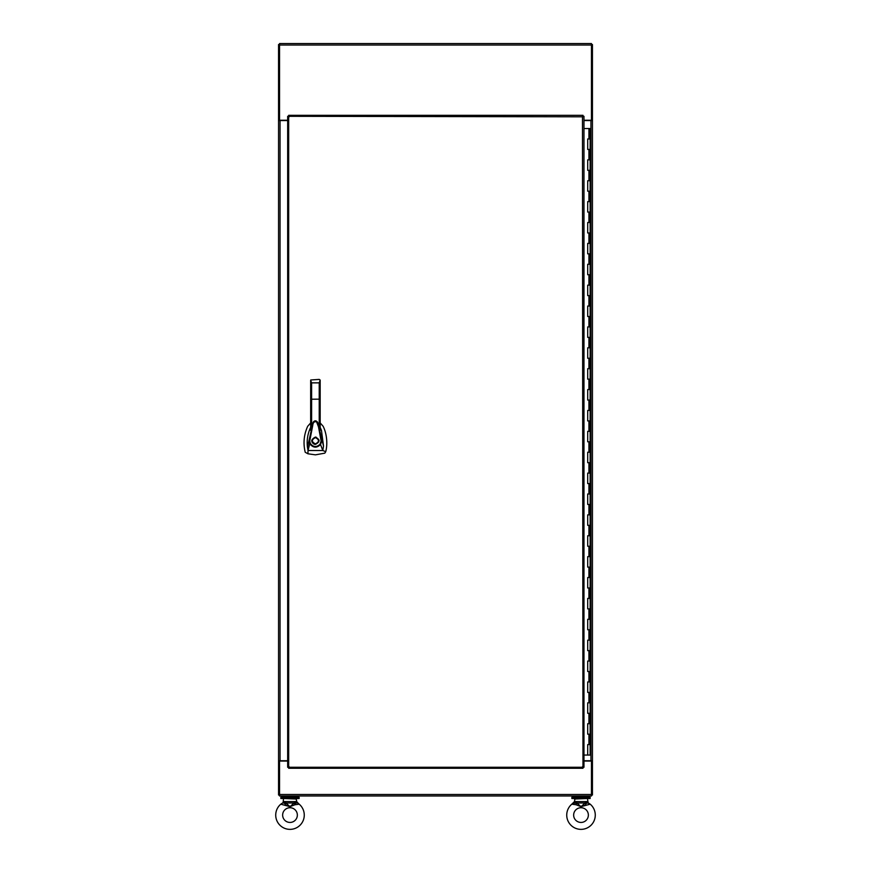 <?xml version="1.0" encoding="UTF-8"?>
<svg xmlns="http://www.w3.org/2000/svg" width="871" height="871" viewBox="0 0 871 871"><rect width="100%" height="100%" fill="white"/><g stroke="black" fill="none" stroke-linecap="round" stroke-linejoin="round"><path stroke-width="1.31" d="M287.67 120.242L279.547 120.242L279.547 43.55L591.453 43.55L591.453 120.242L583.962 120.242M287.67 761.058L279.547 761.058L279.547 795.985L282.16 795.985L282.16 797.292M588.84 797.292L588.84 795.985L591.453 795.985L591.453 761.058L583.962 761.058M591.453 795.985L279.547 795.985M282.16 795.985L573.172 795.985L573.172 797.292M297.828 795.985L297.828 797.292M289.989 798.5L280.854 798.5L280.854 797.292L299.134 797.292L299.134 798.5L289.989 798.5M588.84 795.985L573.172 795.985M590.146 798.5L571.866 798.5L571.866 797.292L590.146 797.292L590.146 798.5M591.453 44.541L592.443 44.541L592.443 794.994L591.453 794.994M591.453 760.753L592.443 761.058M583.962 760.753L592.443 760.753M592.443 120.557L583.962 120.557M592.443 120.242L591.453 120.557M279.547 794.994L278.557 794.994L278.557 44.541L279.547 44.541M279.547 120.557L278.557 120.242M287.67 120.557L278.557 120.557M278.557 760.753L287.67 760.753M278.557 761.058L279.547 760.753M588.927 138.979L590.146 138.979L587.707 138.979L588.927 138.979L588.927 128.538L590.146 128.538L590.146 755.048L583.962 755.048M587.707 744.607L590.146 744.607L587.707 744.607L587.707 755.048M587.707 723.725L590.146 723.725L587.707 723.725L587.707 734.166L590.146 734.166L587.707 734.166M587.707 702.843L590.146 702.843L587.707 702.843L587.707 713.284L590.146 713.284L587.707 713.284M587.707 681.949L590.146 681.949L587.707 681.949L587.707 692.401L590.146 692.401L587.707 692.401M587.707 661.067L590.146 661.067L587.707 661.067L587.707 671.508L590.146 671.508L587.707 671.508M587.707 640.185L590.146 640.185L587.707 640.185L587.707 650.626L590.146 650.626L587.707 650.626M587.707 619.303L590.146 619.303L587.707 619.303L587.707 629.744L590.146 629.744L587.707 629.744M587.707 598.421L590.146 598.421L587.707 598.421L587.707 608.862L590.146 608.862L587.707 608.862M587.707 577.538L590.146 577.538L587.707 577.538L587.707 587.979L590.146 587.979L587.707 587.979M587.707 556.656L590.146 556.656L587.707 556.656L587.707 567.097L590.146 567.097L587.707 567.097M587.707 535.763L590.146 535.763L587.707 535.763L587.707 546.215L590.146 546.215L587.707 546.215M587.707 514.881L590.146 514.881L587.707 514.881L587.707 525.322L590.146 525.322L587.707 525.322M587.707 493.999L590.146 493.999L587.707 493.999L587.707 504.44L590.146 504.44L587.707 504.44M587.707 473.116L590.146 473.116L587.707 473.116L587.707 483.557L590.146 483.557L587.707 483.557M587.707 452.234L590.146 452.234L587.707 452.234L587.707 462.675L590.146 462.675L587.707 462.675M587.707 431.352L590.146 431.352L587.707 431.352L587.707 441.793L590.146 441.793L587.707 441.793M587.707 410.47L590.146 410.47L587.707 410.47L587.707 420.911L590.146 420.911L587.707 420.911M587.707 389.587L590.146 389.587L587.707 389.587L587.707 400.029L590.146 400.029L587.707 400.029M587.707 368.694L590.146 368.694L587.707 368.694L587.707 379.135L590.146 379.135L587.707 379.135M587.707 347.812L590.146 347.812L587.707 347.812L587.707 358.253L590.146 358.253L587.707 358.253M587.707 326.93L590.146 326.93L587.707 326.93L587.707 337.371L590.146 337.371L587.707 337.371M587.707 306.048L590.146 306.048L587.707 306.048L587.707 316.489L590.146 316.489L587.707 316.489M587.707 285.165L590.146 285.165L587.707 285.165L587.707 295.607L590.146 295.607L587.707 295.607M587.707 264.283L590.146 264.283L587.707 264.283L587.707 274.724L590.146 274.724L587.707 274.724M587.707 243.401L590.146 243.401L587.707 243.401L587.707 253.842L590.146 253.842L587.707 253.842M587.707 222.508L590.146 222.508L587.707 222.508L587.707 232.96L590.146 232.96L587.707 232.96M587.707 201.626L590.146 201.626L587.707 201.626L587.707 212.067L590.146 212.067L587.707 212.067M587.707 180.743L590.146 180.743L587.707 180.743L587.707 191.185L590.146 191.185L587.707 191.185M587.707 159.861L590.146 159.861L587.707 159.861L587.707 170.302L590.146 170.302L587.707 170.302M587.707 149.42L590.146 149.42L587.707 149.42L587.707 138.979M588.927 128.538L583.962 128.538M583.374 116.311L582.47 116.812L582.971 115.32L288.671 115.32L289.161 116.812L287.67 116.311L287.67 767.275L289.172 766.774L288.671 768.266L582.971 768.266L582.47 766.774L583.962 767.275L583.962 116.311L582.47 116.812L582.971 115.897M582.971 767.678L582.47 766.774L583.374 767.275M288.257 767.275L289.172 766.774L288.671 767.678M288.671 115.897L289.172 116.812L288.257 116.311M582.971 767.275L582.47 116.812L288.671 116.311L288.671 767.275L582.971 767.275M310.664 422.925L307.713 426.257C303.881 434.629 303.054 443.306 305.22 452.256L307.92 453.78L315.422 454.847L324.807 453.16L325.765 451.646C327.736 443.862 326.854 433.758 323.13 426.257L320.169 422.925M315.422 437.09C320.136 439.528 320.136 441.967 315.422 444.406C310.707 441.967 310.707 439.528 315.422 437.09L316.129 437.166M319.069 440.748L318.982 439.964M315.422 443.883C311.383 441.793 311.383 439.703 315.422 437.612C319.461 439.703 319.461 441.793 315.422 443.883L317.262 443.285M310.664 427.334L310.544 427.585C307.648 433.845 306.625 440.41 307.463 447.269L313.146 422.337L310.664 430.307L310.664 427.813M313.114 422.413L313.125 422.37C314.638 420.334 316.151 420.334 317.665 422.337L319.232 427.062L319.232 399.158L310.664 399.223L310.664 380.344L310.664 430.307M317.665 422.337L323.511 446.039L321.464 430.394L320.169 427.334M320.169 427.89L320.169 430.318L319.232 427.062M307.463 447.269L308.029 450.536L309.749 443.698L309.096 440.955L309.728 440.987L312.722 425.538C313.027 422.468 314.311 421.248 316.587 421.869L318.492 426.834L321.116 440.944L321.747 440.922L320.55 444.569L322.803 450.536L325.765 451.646M323.511 446.039L322.803 450.536L308.029 450.536L307.92 453.78M320.147 380.137L319.232 382.859L319.232 399.158L320.169 399.223L320.169 380.344L320.169 430.318M320.071 444.21L320.55 444.569C316.685 448.227 313.081 447.944 309.749 443.698L310.294 443.426C313.266 447.237 316.532 447.498 320.071 444.21L321.116 440.944M309.728 440.987L310.294 443.426M320.103 379.985L319.232 379.397L320.169 380.322M319.232 379.397L310.74 379.985M311.611 427.04L311.611 382.859L310.664 380.322M311.829 440.051L311.764 440.726M311.785 441.107L311.981 441.978M312.308 442.664L313.952 444.101M314.148 444.177L314.714 444.33M285.492 803.737L285.568 802.333L282.857 802.801L285.492 803.737L285.046 804.771L289.989 806.644L294.071 802.997L294.942 804.771L289.989 806.644L280.778 804.194L282.857 802.801L280.778 804.194A14.274 14.274 0 0 0 289.989 829.366A14.274 14.274 0 0 0 299.21 804.194L296.837 802.496M294.942 804.771L299.21 804.194L296.521 801.57L294.452 801.57L294.42 802.333L297.12 802.801L295.998 798.5M297.349 815.093A7.36 7.36 0 0 0 289.989 807.733A7.36 7.36 0 0 0 282.64 815.093A7.36 7.36 0 0 0 289.989 822.442A7.36 7.36 0 0 0 297.349 815.093M296.521 799.023L283.99 798.5M283.467 799.023L283.14 802.496M294.42 802.333L294.071 802.997L285.917 802.997L285.525 801.57L283.467 801.57L282.857 802.801M291.186 806.132L294.322 804.978M285.917 802.997L289.989 806.644M294.496 803.737L297.12 802.801M575.96 804.739L571.79 804.194A14.274 14.274 0 0 0 581.011 829.366A14.274 14.274 0 0 0 590.222 804.194L581.011 806.644L585.965 804.771L585.508 803.737L585.954 804.771M573.651 815.093A7.36 7.36 0 0 0 581.011 822.442A7.36 7.36 0 0 0 588.361 815.093A7.36 7.36 0 0 0 581.011 807.733A7.36 7.36 0 0 0 573.651 815.093M576.504 803.737L576.058 804.771L581.011 806.644L576.929 802.997L576.504 803.737L574.163 802.496M589.95 804.183L588.143 802.801L585.508 803.737L585.475 801.57L574.479 801.57L575.002 798.5M574.479 799.023L587.01 798.5M587.533 799.023L588.143 802.801L590.222 804.194M578.181 805.501L576.678 804.978M588.48 804.238L589.09 804.183M585.475 801.57L587.533 801.57L587.86 802.496M576.548 801.57L576.929 802.997L585.083 802.997L581.011 806.644M576.58 802.333L571.79 804.194L574.479 801.57L573.88 802.801M585.432 802.333L588.143 802.801M279.547 45.042L591.453 45.042M591.453 794.494L279.547 794.494M590.952 120.557L590.952 760.753M280.048 760.753L280.048 120.557M588.927 744.607L588.927 734.166M588.927 723.725L588.927 713.284M588.927 702.843L588.927 692.401M588.927 681.949L588.927 671.508M588.927 661.067L588.927 650.626M588.927 640.185L588.927 629.744M588.927 619.303L588.927 608.862M588.927 598.421L588.927 587.979M588.927 577.538L588.927 567.097M588.927 556.656L588.927 546.215M588.927 535.763L588.927 525.322M588.927 514.881L588.927 504.44M588.927 493.999L588.927 483.557M588.927 473.116L588.927 462.675M588.927 452.234L588.927 441.793M588.927 431.352L588.927 420.911M588.927 410.47L588.927 400.029M588.927 389.587L588.927 379.135M588.927 368.694L588.927 358.253M588.927 347.812L588.927 337.371M588.927 326.93L588.927 316.489M588.927 306.048L588.927 295.607M588.927 285.165L588.927 274.724M588.927 264.283L588.927 253.842M588.927 243.401L588.927 232.96M588.927 222.508L588.927 212.067M588.927 201.626L588.927 191.185M588.927 180.743L588.927 170.302M588.927 159.861L588.927 149.42M319.232 382.859L311.611 382.859M285.525 801.57L294.452 801.57M317.969 423.143C316.129 420.475 314.529 420.203 313.146 422.337"/></g></svg>
